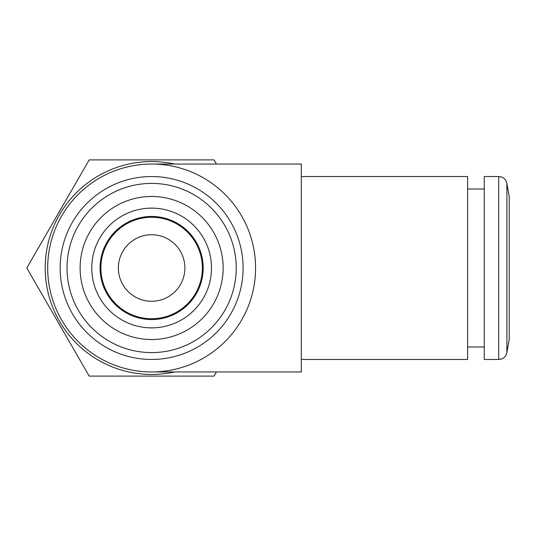 <?xml version="1.0" encoding="UTF-8"?>
<svg xmlns="http://www.w3.org/2000/svg" width="536" height="536" viewBox="0 0 536 536"><rect width="100%" height="100%" fill="white"/><g stroke="black" fill="none" stroke-linecap="round" stroke-linejoin="round"><path stroke-width="0.8" d="M203.184 268A51.557 51.557 0 0 0 125.846 223.351A51.557 51.557 0 0 0 125.846 312.649A51.557 51.557 0 0 0 203.184 268M211.499 268A59.871 59.871 0 0 0 121.692 216.149A59.871 59.871 0 0 0 121.692 319.851A59.871 59.871 0 0 0 211.499 268M223.144 268A71.516 71.516 0 0 0 115.87 206.065A71.516 71.516 0 0 0 115.87 329.935A71.516 71.516 0 0 0 223.144 268M243.096 268A91.475 91.475 0 0 0 105.894 188.786A91.475 91.475 0 0 0 105.894 347.214A91.475 91.475 0 0 0 243.096 268M509.2 268L509.2 339.516L506.895 352.601L506.895 183.399L509.2 196.484L509.2 268M498.701 359.475L498.701 176.525L484.256 176.525L484.256 359.475L498.701 359.475C503.09 359.16 505.823 356.869 506.895 352.601M174.535 371.944A106.443 106.443 0 0 1 45.815 256.476A106.443 106.443 0 0 1 174.535 164.056M216.444 371.944L214.038 376.105L89.211 376.105L26.8 268L89.211 159.896L214.038 159.896L216.444 164.056M151.628 164.056L301.306 164.056L301.306 371.944L151.628 371.944M47.684 268A103.944 103.944 0 0 0 203.6 358.021A103.944 103.944 0 0 0 203.6 177.979A103.944 103.944 0 0 0 47.684 268M202.353 268A50.726 50.726 0 0 0 126.261 224.068A50.726 50.726 0 0 0 126.261 311.932A50.726 50.726 0 0 0 202.353 268M184.887 268A33.266 33.266 0 0 1 151.628 301.265A33.266 33.266 0 0 1 118.362 268A33.266 33.266 0 0 1 151.628 234.735A33.266 33.266 0 0 1 184.887 268M301.306 176.525L467.62 176.525L467.62 359.475L301.306 359.475M236.229 268A84.601 84.601 0 0 0 109.324 194.736A84.601 84.601 0 0 0 109.324 341.265A84.601 84.601 0 0 0 236.229 268M467.62 347L484.256 347M467.62 189L484.256 189M498.701 176.525C503.09 176.84 505.823 179.131 506.895 183.399"/></g></svg>

